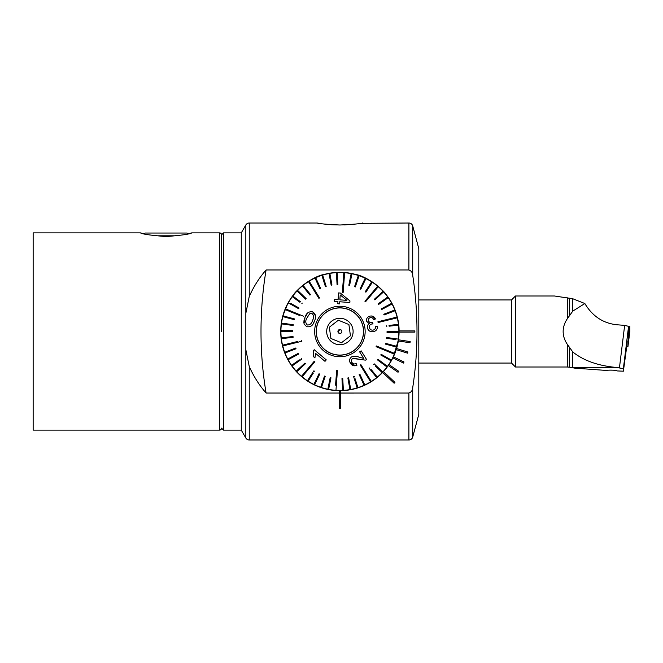 <?xml version="1.0" encoding="UTF-8"?>
<svg xmlns="http://www.w3.org/2000/svg" width="663" height="663" viewBox="0 0 663 663"><rect width="100%" height="100%" fill="white"/><g stroke="black" fill="none" stroke-linecap="round" stroke-linejoin="round"><path stroke-width="0.99" d="M331.359 224.724L339.904 225.006C326.586 224.384 319.027 223.721 317.212 223.017L249.247 223.017A3.945 3.945 0 0 0 245.832 224.989L241.274 232.879L241.274 430.121L245.832 438.011L245.832 349.699L249.247 366.49C253.689 376.468 259.299 385.311 266.087 393.026L339.307 393.026L339.307 408.217L340.492 408.217L340.492 393.035L408.897 393.026C411.275 392.198 412.552 390.432 412.709 387.706C418.428 350.346 418.428 312.87 412.709 275.294C412.552 272.568 411.275 270.794 408.897 269.974L266.087 269.974C259.357 277.606 253.738 286.449 249.247 296.51L245.832 313.301L245.832 349.699M249.247 366.49L249.247 439.983A3.945 3.945 0 0 1 245.832 438.011M317.212 223.017L321.306 223.663M324.406 224.069L327.663 224.417M249.247 439.983L408.897 439.983A3.945 3.945 0 0 0 412.709 437.058L418.801 414.342L418.801 248.658L412.709 225.942L412.709 275.294M360.738 223.323L408.897 223.017A3.945 3.945 0 0 1 412.709 225.942M140.481 232.879L144.368 233.89L145.222 233.036L187.032 233.036L187.894 233.89L191.764 232.879C190.248 234.08 181.695 235.315 166.123 236.567C150.551 235.315 142.006 234.08 140.481 232.879L33.15 232.879L33.15 430.121L219.577 430.121A1.972 1.972 0 0 0 221.55 428.149L223.522 430.121L223.522 232.879L241.274 232.879M221.55 331.5L221.55 234.851L221.55 331.5M324.746 274.3C310.309 276.753 294.264 292.698 294.107 294.024C294.273 292.698 310.292 276.753 324.746 274.3C334.856 271.673 344.951 271.673 355.053 274.3C369.473 276.744 385.543 292.698 385.692 294.024C385.551 292.714 369.482 276.744 355.053 274.3M294.107 294.024L294.563 293.469M384.109 292.168L384.963 293.154M385.046 293.245L385.51 293.8M344.271 224.931L355.55 224.053M358.526 223.655L360.655 223.332M398.538 339.423L393.374 356.835A59.173 59.173 0 0 1 392.861 357.896L388.966 364.575A59.173 59.173 0 0 0 392.861 357.896L403.51 363.067L404.024 362.006L393.374 356.835A59.173 59.173 0 0 0 396.225 349.641L407.53 353.155L407.878 352.028L396.573 348.514A59.173 59.173 0 0 0 398.314 340.973L410.016 342.754L410.19 341.586L398.488 339.804A59.173 59.173 0 0 0 399.068 332.088L414.856 332.088L414.856 330.912L399.068 330.912A59.173 59.173 0 0 0 339.605 272.327A59.173 59.173 0 0 0 280.722 331.5A59.173 59.173 0 0 0 382.626 372.44L394.137 383.239L394.941 382.377L383.438 371.57A59.173 59.173 0 0 0 388.294 365.553L398.04 372.266L398.712 371.297L388.966 364.575A59.173 59.173 0 0 1 388.294 365.553M398.546 337.74L399.068 332.287M399.068 330.912A59.173 59.173 0 0 1 399.076 331.5A59.173 59.173 0 0 1 399.068 332.088M398.488 339.804A59.173 59.173 0 0 1 398.314 340.973M396.573 348.514A59.173 59.173 0 0 1 396.225 349.641M383.438 371.57A59.173 59.173 0 0 1 382.626 372.44M280.822 334.881L281.56 341.412M282.181 344.536L283.781 350.279M284.725 352.882L286.698 357.407M287.684 359.338L291.14 365.031M291.14 297.969L289.441 300.596M399.076 331.5C399.491 313.035 388.758 297.869 388.659 297.969M266.087 393.026A374.769 374.769 0 0 1 266.087 269.974M362.586 223.017C360.755 223.721 353.197 224.384 339.904 225.006M340.492 393.035L339.307 393.035L339.307 390.673L340.492 390.673L340.492 393.035M281.841 342.928L284.982 353.545M287.361 358.733L288.322 360.515M389.645 299.461L389.952 299.941M382.054 290.253L382.344 290.27A59.173 59.173 0 0 1 398.546 323.61L398.546 325.26M302.287 286.076L301.996 286.06A59.173 59.173 0 0 0 339.904 390.673M290.643 298.715L287.767 303.505L282.753 316.135M312.538 320.337L312.538 320.337C314.146 317.61 313.964 315.356 312.008 313.558L309.654 313.765L306.928 318.041M315.555 315.903L312.712 311.883C315.895 314.096 316.466 317.163 314.411 321.099L314.378 321.199C313.118 325.475 310.557 327.307 306.671 326.677L303.986 323.942L305.055 317.279L304.035 320.453M306.886 318.132C305.253 320.859 305.411 323.146 307.367 324.994C310.044 325.044 311.751 323.519 312.505 320.428M303.704 316.301L285.446 308.85A58.974 58.974 0 0 0 285.148 309.58L299.759 315.538M389.562 352.202L394.352 354.15A58.974 58.974 0 0 0 394.651 353.42L376.393 345.97L376.095 346.699L394.352 354.15A58.974 58.974 0 0 1 391.468 360.108L381.159 354.299L380.777 354.987L391.087 360.796A58.974 58.974 0 0 1 387.482 366.349L377.976 359.296L377.512 359.926L387.01 366.979A58.974 58.974 0 0 1 382.733 372.034L374.197 363.846L373.65 364.418L374.197 363.846M290.237 310.798L285.446 308.85A58.974 58.974 0 0 1 288.33 302.892L298.64 308.701L288.33 302.892A58.974 58.974 0 0 1 292.317 296.651L299.916 302.295M300.389 301.665L292.789 296.021A58.974 58.974 0 0 0 292.317 296.651M292.789 296.021A58.974 58.974 0 0 1 297.065 290.966L305.602 299.154L306.149 298.582L297.612 290.394A58.974 58.974 0 0 0 297.065 290.966M297.612 290.394A58.974 58.974 0 0 1 302.485 285.91L309.928 295.11L310.541 294.612L303.099 285.413A58.974 58.974 0 0 0 302.485 285.91M303.099 285.413A58.974 58.974 0 0 1 308.494 281.584L318.886 298.35L319.549 297.927L318.886 298.35M319.549 297.927L309.165 281.17A58.974 58.974 0 0 0 308.494 281.584L311.212 285.977M311.883 285.562L309.165 281.17A58.974 58.974 0 0 1 314.991 278.037L319.922 288.803L320.635 288.471L315.712 277.714A58.974 58.974 0 0 0 314.991 278.037L315.978 280.192M316.699 279.861L315.712 277.714A58.974 58.974 0 0 1 321.895 275.344L325.425 286.631L326.179 286.399L322.641 275.104A58.974 58.974 0 0 0 321.895 275.344M326.179 286.399L322.641 275.104A58.974 58.974 0 0 1 329.072 273.529L331.168 285.173L331.939 285.032L329.851 273.388A58.974 58.974 0 0 0 329.072 273.529L329.494 275.858M329.851 273.388A58.974 58.974 0 0 1 336.423 272.626L337.044 284.444L337.832 284.402L337.21 272.584A58.974 58.974 0 0 0 336.423 272.626L336.547 274.988M337.334 274.946L337.21 272.584A58.974 58.974 0 0 1 343.832 272.659L342.381 292.325L343.169 292.383L344.619 272.708A58.974 58.974 0 0 0 344.221 272.684A58.974 58.974 0 0 0 343.832 272.659M344.619 272.708A58.974 58.974 0 0 1 351.175 273.612L348.837 285.214L349.608 285.363L351.945 273.769A58.974 58.974 0 0 0 351.175 273.612M351.945 273.769A58.974 58.974 0 0 1 358.343 275.485L354.564 286.698L355.31 286.946L359.089 275.733A58.974 58.974 0 0 0 358.343 275.485M355.31 286.946L359.089 275.733A58.974 58.974 0 0 1 365.214 278.236L360.067 288.886L360.771 289.234L365.926 278.576A58.974 58.974 0 0 0 365.214 278.236M365.926 278.576A58.974 58.974 0 0 1 371.694 281.825L365.247 291.753L365.91 292.184L372.357 282.256A58.974 58.974 0 0 0 371.694 281.825M365.91 292.184L372.357 282.256A58.974 58.974 0 0 1 377.67 286.201L364.932 301.267L365.537 301.773L378.266 286.714A58.974 58.974 0 0 0 377.67 286.201L374.33 290.154M374.935 290.659L378.266 286.714A58.974 58.974 0 0 1 383.048 291.297L374.338 299.303L374.868 299.883L383.579 291.877A58.974 58.974 0 0 0 383.048 291.297M383.579 291.877A58.974 58.974 0 0 1 387.747 297.016L378.101 303.869L378.556 304.516L388.203 297.662A58.974 58.974 0 0 0 387.747 297.016L387.681 297.065M388.203 297.662A58.974 58.974 0 0 1 391.692 303.289L381.258 308.875L391.692 303.289A58.974 58.974 0 0 1 394.816 310.002L383.769 314.237L384.051 314.975L395.098 310.74A58.974 58.974 0 0 0 394.816 310.002M384.051 314.975L395.098 310.74A58.974 58.974 0 0 1 397.079 317.055L377.927 321.754L378.109 322.525L377.927 321.754L381.755 320.817M378.109 322.525L397.27 317.817A58.974 58.974 0 0 0 397.178 317.436A58.974 58.974 0 0 0 397.079 317.055M392.247 319.052L397.27 317.817A58.974 58.974 0 0 1 398.438 324.331L389.032 325.425M389.123 326.204L398.529 325.119A58.974 58.974 0 0 0 398.438 324.331M398.529 325.119A58.974 58.974 0 0 1 398.877 331.724L387.043 331.599L387.035 332.395L398.869 332.519A58.974 58.974 0 0 0 398.877 331.724M396.499 332.494L398.869 332.519A58.974 58.974 0 0 1 398.38 339.116L386.662 337.508L398.38 339.116A58.974 58.974 0 0 1 396.963 346.384L385.534 343.326L385.336 344.089L396.764 347.147A58.974 58.974 0 0 0 396.963 346.384L394.684 345.771M396.449 347.064L396.764 347.147A58.974 58.974 0 0 1 394.651 353.42M361.816 340.442A23.669 23.669 0 0 1 330.953 353.412A23.669 23.669 0 0 1 317.983 322.558A23.669 23.669 0 0 1 348.846 309.588A23.669 23.669 0 0 1 361.816 340.442A23.669 23.669 0 0 0 348.846 309.588A23.669 23.669 0 0 0 317.983 322.558A23.669 23.669 0 0 0 330.953 353.412A23.669 23.669 0 0 0 361.816 340.442M301.872 341.246L301.69 340.475L301.872 341.246L282.72 345.945A58.974 58.974 0 0 1 282.629 345.564A58.974 58.974 0 0 1 282.529 345.183A58.974 58.974 0 0 1 281.361 338.669L293.112 337.31L293.021 336.522L281.269 337.881A58.974 58.974 0 0 1 280.921 331.276L292.756 331.401L292.764 330.605L280.93 330.481A58.974 58.974 0 0 1 281.419 323.884L293.137 325.492L293.245 324.704L281.526 323.105A58.974 58.974 0 0 1 282.836 316.616L294.264 319.674L294.463 318.911L283.035 315.853A58.974 58.974 0 0 1 285.148 309.58M314.262 361.227L301.532 376.286A58.974 58.974 0 0 0 302.129 376.799L314.867 361.733L314.262 361.227L314.867 361.733L312.314 364.749M337.417 370.675L336.63 370.617L337.417 370.675L335.967 390.341A58.974 58.974 0 0 1 335.577 390.316A58.974 58.974 0 0 1 335.18 390.292A58.974 58.974 0 0 1 328.624 389.388L330.961 377.786L330.191 377.637L327.853 389.231A58.974 58.974 0 0 1 321.456 387.515L325.235 376.302L324.489 376.054L320.71 387.267A58.974 58.974 0 0 1 314.585 384.764L319.732 374.114L319.027 373.766L313.872 384.424A58.974 58.974 0 0 1 308.104 381.175L313.259 373.236M360.912 364.65L360.249 365.073L360.912 364.65L371.305 381.416L360.912 364.65M360.249 365.073L370.642 381.83A58.974 58.974 0 0 0 376.7 377.587L369.258 368.388L376.7 377.587A58.974 58.974 0 0 0 377.313 377.09L371.363 369.73M371.611 315.986L375.473 318.944L374.885 319.201M373.7 319.723C373.062 318.107 371.926 317.42 370.294 317.676C371.918 317.411 373.054 318.091 373.7 319.723L375.473 318.944C374.313 316.558 372.473 315.621 369.962 316.135C367.418 316.831 366.266 318.497 366.506 321.157L369.341 323.71C367.634 324.646 367.004 326.121 367.426 328.127C368.562 331.069 370.65 332.229 373.692 331.616C376.369 330.862 377.62 329.047 377.454 326.171L375.531 326.378C375.706 328.251 374.968 329.478 373.302 330.075C371.379 330.398 370.078 329.602 369.407 327.688C369.125 325.79 369.871 324.563 371.653 324.016L373.012 323.9L372.407 322.317M334.21 301.193L334.343 299.436L338.089 299.717L338.586 292.93L338.089 299.717L336.116 299.568M349.956 300.936L340.343 293.054L349.956 300.936L349.849 302.502L339.705 301.764L349.849 302.502M337.79 303.745L339.555 303.878L337.79 303.745L337.948 301.632L337.79 303.745M334.202 301.358L337.948 301.632L334.202 301.358M316.524 321.961A25.244 25.244 0 0 1 349.442 308.121A25.244 25.244 0 0 1 363.274 341.039A25.244 25.244 0 0 1 330.356 354.879A25.244 25.244 0 0 1 316.524 321.961M376.393 345.97L380.04 347.462M386.662 337.508L386.554 338.296L395.927 339.58M386.778 326.478L386.686 325.69L386.778 326.478M392.065 303.986L381.631 309.571L381.258 308.875L381.631 309.571L392.065 303.986M350.072 283.051L349.608 285.363M343.459 288.446L343.169 292.383M342.381 292.325L342.672 288.388M331.525 282.703L331.939 285.032M309.049 292.773L310.541 294.612M298.64 308.701L299.021 308.013L290.775 303.364M307.839 312.77L305.055 317.279C306.289 313.069 308.842 311.27 312.712 311.883M313.201 323.635L314.378 321.199M304.002 320.61L303.828 322.972M282.836 316.616A58.974 58.974 0 0 1 283.035 315.853L285.322 316.466M283.764 324.207L281.419 323.884A58.974 58.974 0 0 1 281.526 323.105M280.921 331.276A58.974 58.974 0 0 1 280.93 330.481L292.764 330.605M281.361 338.669A58.974 58.974 0 0 1 281.269 337.881L293.021 336.522M297.853 341.42L282.529 345.183M287.742 344.71L282.72 345.945A58.974 58.974 0 0 0 284.982 352.998L296.029 348.763L295.748 348.025L284.7 352.26M284.999 352.989L284.982 352.998A58.974 58.974 0 0 0 287.734 359.014L289.822 357.896M299.311 359.852L291.596 365.338A58.974 58.974 0 0 1 288.107 359.711L298.541 354.125L298.168 353.429L287.734 359.014A58.974 58.974 0 0 0 288.107 359.711M301.242 358.484L301.698 359.131L301.242 358.484M304.864 372.341L301.532 376.286A58.974 58.974 0 0 1 296.751 371.703L305.461 363.697L304.93 363.117L296.22 371.123A58.974 58.974 0 0 1 292.051 365.984L301.698 359.131M314.552 371.247L313.889 370.816L307.441 380.744A58.974 58.974 0 0 1 302.129 376.799M327.853 389.231L327.853 389.231A58.974 58.974 0 0 0 328.624 389.388M336.63 370.617L335.561 385.128M336.348 385.186L335.967 390.341A58.974 58.974 0 0 0 342.589 390.416L341.967 378.598L342.589 390.416A58.974 58.974 0 0 0 343.376 390.374L342.754 378.556L341.967 378.598M353.81 377.222L357.158 387.896A58.974 58.974 0 0 1 350.727 389.471L348.63 377.827L347.86 377.968L349.948 389.612A58.974 58.974 0 0 1 343.376 390.374M350.727 389.471A58.974 58.974 0 0 1 349.948 389.612L349.534 387.283M359.164 374.529L359.876 374.197L359.164 374.529L364.086 385.286A58.974 58.974 0 0 1 357.904 387.656L355.144 378.838M363.821 382.808L364.807 384.963A58.974 58.974 0 0 1 364.086 385.286L363.1 383.139M367.915 377.438L370.642 381.83A58.974 58.974 0 0 1 364.807 384.963L359.876 374.197M375.357 366.051L382.186 372.606A58.974 58.974 0 0 1 377.313 377.09M361.202 350.884L359.636 351.854L361.202 350.884L366.622 359.636L361.202 350.884M353.445 358.202L359.628 359.288L352.592 358.559C351.216 359.661 350.967 360.97 351.846 362.47C352.923 364.053 354.349 364.368 356.106 363.415L356.793 364.841M353.719 363.912L351.846 362.47M350.047 362.479L354.829 365.827M356.967 365.197C354.216 366.399 352.053 365.761 350.478 363.266C348.987 360.838 349.351 358.7 351.597 356.86L350.909 357.374M349.782 359.131L349.749 361.65M363.573 358.211L359.636 351.854M323.13 359.769L325.003 361.352L326.246 359.876L314.221 349.716L313.417 350.661L314.221 349.716L326.246 359.876L325.003 361.352L315.629 353.429L314.917 357.871L313.491 356.661L314.917 357.871M391.087 360.796A58.974 58.974 0 0 0 391.468 360.108M369.871 367.89L369.258 368.388M382.186 372.606A58.974 58.974 0 0 0 382.733 372.034M387.01 366.979A58.974 58.974 0 0 0 387.482 366.349M357.158 387.896A58.974 58.974 0 0 0 357.904 387.656M354.374 376.369L353.619 376.601M313.872 384.424A58.974 58.974 0 0 0 314.585 384.764M307.441 380.744A58.974 58.974 0 0 0 308.104 381.175M320.71 387.267A58.974 58.974 0 0 0 321.456 387.515M296.22 371.123A58.974 58.974 0 0 0 296.751 371.703M291.596 365.338A58.974 58.974 0 0 0 292.051 365.984M301.822 303.704L302.287 303.074M313.491 356.661L313.417 350.661M351.597 356.86C354.266 355.923 356.909 356.089 359.528 357.365L363.664 358.343M366.622 359.636L365.371 360.15L359.628 359.288M372.109 322.417C370.352 322.889 369.117 322.301 368.404 320.643C368.189 319.094 368.819 318.099 370.294 317.676M338.586 292.93L340.343 293.054M339.705 301.764L339.555 303.878M346.65 300.157L340.21 294.944L339.846 299.842L346.898 300.364L339.846 299.842M340.136 295.922L340.21 294.944M339.158 333.323L338.072 330.754L339.158 333.323A1.972 1.972 0 0 0 341.727 332.246A1.972 1.972 0 0 0 340.641 329.677L340.641 329.677A1.972 1.972 0 0 0 338.072 330.754A1.972 1.972 0 0 0 339.158 333.323L339.158 333.323M348.895 324.522L343.625 322.367L348.895 324.522L350.445 335.801L348.895 324.522M341.445 342.779L350.445 335.801L341.445 342.779L336.174 340.633L341.445 342.779M348.804 309.679A23.57 23.57 0 0 0 318.074 322.591A23.57 23.57 0 0 0 330.994 353.321A23.57 23.57 0 0 0 361.725 340.409A23.57 23.57 0 0 0 348.804 309.679M334.906 343.732A13.219 13.219 0 0 0 352.136 336.497A13.219 13.219 0 0 0 344.893 319.268A13.219 13.219 0 0 0 327.663 326.503A13.219 13.219 0 0 0 334.906 343.732M338.354 320.221L343.625 322.367L338.354 320.221L329.354 327.199L338.354 320.221M330.903 338.478L329.354 327.199L330.903 338.478L336.174 340.633L330.903 338.478M338.072 330.754L340.641 329.677M567.288 344.288C564.536 340.169 563.152 335.909 563.152 331.5C563.169 327.124 564.553 322.889 567.288 318.795L572.799 311.096L572.799 298.756L584.849 303.538C592.432 316.201 603.081 323.271 616.789 324.754L624.654 325.384L628.574 326.329L626.742 341.768L626.742 346.534L623.377 371.189L623.377 368.636L616.35 367.443L572.799 367.443L572.799 351.978L567.288 344.288L567.288 367.004L515.449 367.004L511.505 363.059L511.505 299.941L418.801 299.941M515.449 367.004L515.449 295.996L511.505 299.941M572.799 298.756L554.483 295.996L515.449 295.996M572.799 367.443L574.821 368.147L605.982 370.418A6.506 0.903 0 0 1 610.739 370.136A6.506 0.903 0 0 1 617.203 370.932L623.377 371.189M584.849 303.538L572.799 311.096M572.799 351.978C583.531 360.614 598.043 365.769 616.35 367.443M626.742 341.934L627.927 341.967L627.927 346.732L629.85 331.285L629.85 326.42L628.516 326.196M627.927 346.732L626.726 346.699M627.927 341.967L629.85 326.42M191.764 232.879L219.577 232.879A1.972 1.972 0 0 1 221.55 234.851L223.522 232.879M154.57 235.796L177.667 235.796M249.247 223.017L249.247 296.51M245.832 313.301L245.832 224.989M408.897 393.026L408.897 439.983M412.709 387.706L412.709 437.058M408.897 223.017L408.897 269.974M567.288 318.795L567.288 297.778M567.288 367.004L569.343 367.186L569.343 347.404M628.574 326.329L623.377 368.636M569.343 315.671L569.343 298.184M619.457 367.692L624.654 325.384M628.275 339.141L628.524 327.398M219.577 232.879L219.577 430.121M241.274 430.121L223.522 430.121M569.343 367.186L574.821 368.147M511.505 363.059L418.801 363.059M628.275 344.006L629.85 331.285"/></g></svg>
